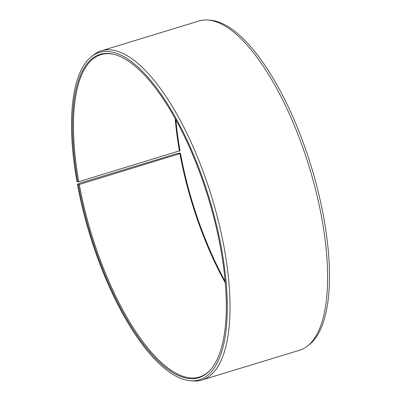 <?xml version="1.0" encoding="UTF-8"?>
<svg xmlns="http://www.w3.org/2000/svg" width="401" height="401" viewBox="0 0 401 401"><rect width="100%" height="100%" fill="white"/><g stroke="black" fill="none" stroke-linecap="round" stroke-linejoin="round"><path stroke-width="0.6" d="M211.076 369.156A168.54 61.498 73 0 1 199.337 377.055A168.54 61.498 73 0 1 79.288 184.48L78.31 184.625L77.408 184.224L79.313 183.347L176.906 153.583L179.598 153.057L180.505 153.458L79.288 184.48M225.272 282.73A168.54 61.498 73 0 1 179.949 153.784M225.146 281.317A169.037 61.679 73 0 1 180.505 153.458M175.854 119.683A169.037 61.679 73 0 0 180.004 150.676L78.786 181.708L77.814 181.843L76.902 181.407A171.187 62.461 73 0 1 91.458 56.616L93.438 55.042A172.124 62.807 73 0 1 101.493 50.742L199.086 20.977A172.124 62.807 73 0 1 208.169 20.05L210.69 20.25A171.187 62.461 73 0 1 324.098 219.593A171.187 62.461 73 0 1 309.542 344.384L307.562 345.958A172.124 62.807 73 0 1 299.507 350.258L201.914 380.023A172.124 62.807 73 0 1 192.831 380.95L190.31 380.75A171.187 62.461 73 0 1 77.408 184.224M208.169 20.05A172.124 62.807 73 0 1 322.198 220.485A172.124 62.807 73 0 1 307.562 345.958M101.493 50.742A172.124 62.807 73 0 1 224.605 250.249A172.124 62.807 73 0 1 201.914 380.023M91.458 56.616A171.187 62.461 73 0 1 221.908 250.76A171.187 62.461 73 0 1 190.31 380.75M77.814 181.843A169.037 61.679 73 0 1 114.721 54.521A169.037 61.679 73 0 1 220.996 250.324A169.037 61.679 73 0 1 210.786 369.501A169.037 61.679 73 0 1 139.608 339.116A169.037 61.679 73 0 1 78.31 184.625M78.786 181.708A168.54 61.498 73 0 1 101.007 54.641A168.54 61.498 73 0 1 115.157 54.646M179.447 151.012A168.54 61.498 73 0 1 175.167 118.44"/></g></svg>
